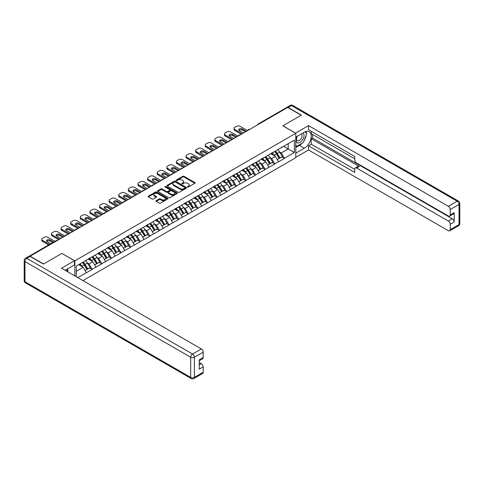 <?xml version="1.0" encoding="UTF-8"?>
<svg xmlns="http://www.w3.org/2000/svg" width="484" height="484" viewBox="0 0 484 484"><rect width="100%" height="100%" fill="white"/><g stroke="black" fill="none" stroke-linecap="round" stroke-linejoin="round"><path stroke-width="0.73" d="M187.586 187.006A0.599 0.345 0 0 0 188.433 187.006L194.858 183.297A0.853 0.496 0 0 0 195.112 182.946A0.853 0.496 0 0 0 194.858 182.595L183.974 176.315A0.853 0.496 0 0 0 182.764 176.315L176.339 180.024A0.599 0.345 0 0 0 177.186 180.514L178.021 180.03A2.735 1.579 0 0 1 181.887 180.03L182.795 180.556A2.735 1.579 0 0 1 183.599 181.675A2.735 1.579 0 0 1 182.795 182.789L181.966 183.273A0.599 0.345 0 0 0 182.813 183.757L183.642 183.279A2.735 1.579 0 0 1 187.514 183.279L188.421 183.805A2.735 1.579 0 0 1 189.22 184.918A2.735 1.579 0 0 1 188.421 186.037L187.586 186.515A0.599 0.345 0 0 0 187.586 187.006L187.586 186.515M156.223 200.685A0.853 0.496 0 0 0 155.969 201.029A0.853 0.496 0 0 0 156.223 201.38L159.272 203.141A0.853 0.496 0 0 0 160.482 203.141L167.621 199.021A0.853 0.496 0 0 0 167.869 198.676A0.853 0.496 0 0 0 167.621 198.325L156.737 192.039A0.853 0.496 0 0 0 155.527 192.039L148.388 196.159A0.853 0.496 0 0 0 148.14 196.51A0.853 0.496 0 0 0 148.388 196.861L152.079 198.991A0.853 0.496 0 0 0 153.289 198.991L156.344 197.224A0.853 0.496 0 0 0 156.592 196.879A0.853 0.496 0 0 0 156.344 196.528L154.511 195.469A2.287 1.319 0 0 1 153.845 194.538A2.287 1.319 0 0 1 155.255 193.316A2.287 1.319 0 0 1 157.748 193.606L164.911 197.738A2.287 1.319 0 0 1 165.582 198.676A2.287 1.319 0 0 1 164.173 199.892A2.287 1.319 0 0 1 161.68 199.608L160.482 198.918A0.853 0.496 0 0 0 159.272 198.918L156.223 200.685L156.223 201.38M61.928 253.38L43.572 263.98L30.081 256.193L287.714 107.448L301.205 115.24L282.844 125.834L295.778 133.306L74.863 260.852L61.928 253.453M178.082 192.287A0.853 0.496 0 0 0 179.292 192.287L186.425 188.167A0.853 0.496 0 0 0 186.673 187.816A0.853 0.496 0 0 0 186.425 187.465L175.541 181.185A0.853 0.496 0 0 0 174.331 181.185L167.198 185.305A0.853 0.496 0 0 0 166.944 185.65A0.853 0.496 0 0 0 167.198 186.001L178.082 192.287M165.346 187.133A0.599 0.345 0 0 1 165.958 187.217L177.011 193.6L169.884 197.714A0.853 0.496 0 0 1 168.68 197.714L157.79 191.428L157.79 190.732A0.853 0.496 0 0 0 157.542 191.083A0.853 0.496 0 0 0 157.79 191.428M157.79 190.732L160.845 188.972A0.853 0.496 0 0 1 162.055 188.972L166.472 191.519A0.853 0.496 0 0 0 167.682 191.519L169.702 190.345A0.853 0.496 0 0 0 169.957 190A0.853 0.496 0 0 0 169.702 189.649L165.111 186.999A0.599 0.345 0 0 1 165.958 186.509L177.023 192.898A0.853 0.496 0 0 1 177.271 193.243A0.853 0.496 0 0 1 177.023 193.594L177.023 192.898M74.863 275.928L74.863 260.852M82.933 280.593L295.778 157.705L295.778 133.306M82.425 262.497A5.838 3.37 -120 0 1 84.422 264.833L87.144 269.328L89.516 267.954L92.148 269.473L89.068 263.925L87.362 262.939M92.148 269.473L77.73 277.586M76.284 276.751L76.284 266.043L294.363 140.136L294.363 152.514L284.356 158.292L281.271 152.956L279.564 151.97M274.634 151.528A5.838 3.37 -120 0 1 276.63 153.864L279.353 158.359L281.724 156.985L284.356 158.292M284.356 158.504L274.743 163.84L271.663 158.504L269.957 157.518M265.02 157.076A5.838 3.37 -120 0 1 267.017 159.411L269.739 163.907L272.111 162.533L274.743 163.84M274.743 164.052L265.135 169.388L262.05 164.052L260.344 163.072M255.413 162.624A5.838 3.37 -120 0 1 257.409 164.959L260.132 169.454L262.503 168.081L265.135 169.388M265.135 169.606L255.522 174.936L252.442 169.606L250.736 168.62M245.799 168.172A5.838 3.37 -120 0 1 247.796 170.507L250.518 175.002L252.89 173.635L255.522 174.936M255.522 175.154L245.914 180.484L242.829 175.154L241.123 174.167M236.192 173.72A5.838 3.37 -120 0 1 238.188 176.061L240.911 180.55L243.283 179.183L245.914 180.484M245.914 180.701L236.301 186.037L233.221 180.701L231.515 179.715M226.579 179.268A5.838 3.37 -120 0 1 228.575 181.609L231.298 186.098L233.669 184.731L236.301 186.037M236.301 186.249L226.694 191.585L223.608 186.249L221.902 185.263M216.971 184.821A5.838 3.37 -120 0 1 218.968 187.157L221.69 191.646L224.062 190.279L226.694 191.585M226.694 191.797L217.08 197.133L214.001 191.797L212.294 190.811M207.358 190.369A5.838 3.37 -120 0 1 209.354 192.705L212.077 197.194L214.448 195.826L217.08 197.133M217.08 197.345L207.473 202.681L204.387 197.345L202.681 196.359M197.75 195.917A5.838 3.37 -120 0 1 199.747 198.252L202.469 202.742L204.841 201.374L207.473 202.681M207.473 202.893L197.859 208.229L194.78 202.893L193.074 201.907M188.137 201.465A5.838 3.37 -120 0 1 190.133 203.8L192.856 208.289L195.227 206.922L197.859 208.229M197.859 208.441L188.252 213.777L185.172 208.441L183.46 207.454M178.529 207.013A5.838 3.37 -120 0 1 180.526 209.348L183.248 213.843L185.62 212.47L188.252 213.777M188.252 213.988L178.638 219.325L175.559 213.988L173.853 213.008M168.916 212.561A5.838 3.37 -120 0 1 170.919 214.896L173.635 219.391L176.007 218.018L178.638 219.325M178.638 219.536L169.031 224.872L165.952 219.536L164.239 218.556M159.309 218.109A5.838 3.37 -120 0 1 161.305 220.444L164.028 224.939L166.399 223.566L169.031 224.872M169.031 225.09L159.417 230.42L156.338 225.09L154.632 224.104M149.695 223.656A5.838 3.37 -120 0 1 151.698 225.992L154.414 230.487L156.786 229.12L159.417 230.42M159.417 230.638L149.81 235.974L146.731 230.638L145.018 229.652M140.088 229.204A5.838 3.37 -120 0 1 142.084 231.546L144.807 236.035L147.178 234.667L149.81 235.974M149.81 236.186L140.197 241.522L137.117 236.186L135.411 235.2M130.474 234.758A5.838 3.37 -120 0 1 132.477 237.093L135.193 241.583L137.565 240.215L140.197 241.522M140.197 241.734L130.589 247.07L127.51 241.734L125.798 240.748M120.867 240.306A5.838 3.37 -120 0 1 122.863 242.641L125.586 247.13L127.957 245.763L130.589 247.07M130.589 247.282L120.976 252.618L117.896 247.282L116.19 246.296M111.253 245.854A5.838 3.37 -120 0 1 113.256 248.189L115.972 252.678L118.344 251.311L120.976 252.618M120.976 252.829L111.368 258.166L108.289 252.829L106.583 251.843M101.646 251.402A5.838 3.37 -120 0 1 103.643 253.737L106.365 258.226L108.737 256.859L111.368 258.166M111.368 258.377L101.755 263.713L98.675 258.377L96.969 257.391M92.033 256.95A5.838 3.37 -120 0 1 94.035 259.285L96.752 263.78L99.123 262.407L101.755 263.713M101.755 263.925L92.148 269.261M88.881 258.559L92.148 256.883M89.068 263.925L92.825 261.759L88.082 259.019M95.905 267.095L92.825 261.759M98.494 253.011L101.755 251.335M98.675 258.377L102.433 256.211L97.689 253.471M105.512 261.541L102.433 256.211M108.101 247.457L111.368 245.787M108.289 252.829L112.046 250.664L107.303 247.923M115.125 255.994L112.046 250.664M117.715 241.909L120.976 240.239M117.896 247.282L121.653 245.11L116.91 242.375M124.733 250.446L121.653 245.11M127.322 236.361L130.589 234.692M127.51 241.734L131.267 239.562L126.524 236.827M134.346 244.898L131.267 239.562M136.93 230.814L140.197 229.144M137.117 236.186L140.874 234.014L136.131 231.279M143.954 239.35L140.874 234.014M146.543 225.266L149.81 223.596M146.731 230.638L150.488 228.466L145.744 225.726M153.567 233.802L150.488 228.466M156.151 219.718L159.417 218.048M156.338 225.09L160.095 222.918L155.352 220.178M163.175 228.254L160.095 222.918M165.764 214.17L169.031 212.494M165.952 219.536L169.709 217.37L164.965 214.63M172.788 222.707L169.709 217.37M175.371 208.622L178.638 206.946M175.559 213.988L179.316 211.823L174.573 209.082M182.395 217.159L179.316 211.823M184.985 203.074L188.252 201.398M185.172 208.441L188.929 206.275L184.186 203.534M192.009 211.605L188.929 206.275M194.592 197.52L197.859 195.851M194.78 202.893L198.537 200.727L193.794 197.986M201.616 206.057L198.537 200.727M204.206 191.973L207.473 190.303M204.387 197.345L208.15 195.173L203.407 192.438M211.23 200.509L208.15 195.173M213.813 186.425L217.08 184.755M214.001 191.797L217.758 189.625L213.014 186.891M220.837 194.961L217.758 189.625M223.427 180.877L226.694 179.207M223.608 186.249L227.371 184.077L222.628 181.343M230.451 189.413L227.371 184.077M233.034 175.329L236.301 173.659M233.221 180.701L236.978 178.529L232.235 175.789M240.058 183.866L236.978 178.529M242.647 169.781L245.914 168.111M242.829 175.154L246.592 172.982L241.849 170.241M249.671 178.318L246.592 172.982M252.255 164.233L255.522 162.557M252.442 169.606L256.199 167.434L251.456 164.693M259.279 172.77L256.199 167.434M261.868 158.685L265.135 157.01M262.05 164.052L265.813 161.886L261.07 159.145M268.892 167.222L265.813 161.886M271.476 153.138L274.743 151.462M271.663 158.504L275.42 156.338L270.677 153.597M278.5 161.674L275.42 156.338M286.788 107.98L258.879 124.092M258.486 124.321A1.307 0.756 120 0 1 258.819 124.061A1.307 0.756 60 0 0 258.166 123.995L286.074 107.884A1.307 0.756 60 0 1 286.728 107.944M281.089 147.584L284.356 145.914M281.271 152.956L288.204 148.957L288.204 143.694L294.363 140.136M283.642 146.325L294.363 152.514M76.284 271.306L83.212 267.307L78.656 264.675M86.291 272.643L83.212 267.307M276.497 153.966L276.8 154.142M266.884 159.514L267.192 159.696M257.276 165.068L257.579 165.244M247.663 170.616L247.971 170.792M238.055 176.164L238.358 176.339M228.442 181.712L228.751 181.887M218.835 187.26L219.137 187.435M209.221 192.807L209.53 192.983M199.614 198.355L199.916 198.531M190 203.903L190.309 204.079M180.393 209.451L180.695 209.632M170.779 215.005L171.088 215.18M161.172 220.553L161.474 220.728M151.559 226.101L151.867 226.276M141.951 231.648L142.254 231.824M132.338 237.196L132.646 237.372M122.73 242.744L123.033 242.92M113.117 248.292L113.425 248.467M103.509 253.84L103.812 254.015M93.896 259.388L94.205 259.569M84.289 264.942L84.591 265.117M187.828 187.09L188.421 186.745A2.735 1.579 0 0 0 189.22 185.632L189.22 184.918M183.599 181.675L183.599 182.383A2.735 1.579 0 0 1 182.795 183.503L182.208 183.841M194.852 183.303L183.974 177.023A0.853 0.496 0 0 0 182.764 177.023L176.581 180.599M186.413 188.173L175.541 181.893A0.853 0.496 0 0 0 174.331 181.893L167.21 186.007M184.912 188.064A0.599 0.345 0 0 0 184.912 187.574L175.359 182.057A0.599 0.345 0 0 0 174.512 182.057L173.635 182.565A2.735 1.579 0 0 0 172.836 183.678A2.735 1.579 0 0 0 173.635 184.797L180.169 188.566A2.735 1.579 0 0 0 184.035 188.566L184.912 188.064L184.912 188.772A0.599 0.345 0 0 0 185.088 188.53L185.088 187.816M172.836 183.678L172.836 184.392A2.735 1.579 0 0 0 173.635 185.511L173.635 184.797M184.912 188.772L184.035 189.28A2.735 1.579 0 0 1 180.169 189.28L173.635 185.511M157.802 191.434L160.845 189.68L160.845 188.972M169.957 190L169.957 190.708A0.853 0.496 0 0 1 169.702 191.059L167.682 192.227A0.853 0.496 0 0 1 166.472 192.227L162.055 189.68A0.853 0.496 0 0 0 160.845 189.68M171.052 194.163A2.287 1.319 0 0 0 173.544 194.447A2.287 1.319 0 0 0 174.954 193.231A2.287 1.319 0 0 0 174.288 192.293L171.759 190.835A0.853 0.496 0 0 0 170.549 190.835L168.529 192.009A0.853 0.496 0 0 0 168.275 192.354A0.853 0.496 0 0 0 168.529 192.705L171.052 194.163L171.052 194.877A2.287 1.319 0 0 0 173.544 195.161A2.287 1.319 0 0 0 174.954 193.939L174.954 193.231M168.275 192.354L168.275 193.068A0.853 0.496 0 0 0 168.529 193.418L168.529 192.705M171.052 194.877L168.529 193.418M165.582 198.676L165.582 199.384A2.287 1.319 0 0 1 164.173 200.606A2.287 1.319 0 0 1 161.68 200.322L160.482 199.632A0.853 0.496 0 0 0 159.272 199.632L156.229 201.386M153.845 194.538L153.845 195.252A2.287 1.319 0 0 0 154.511 196.183L154.511 195.469M156.344 196.528L156.344 197.224L154.511 196.183M167.609 199.033L156.737 192.753A0.853 0.496 0 0 0 155.527 192.753L148.4 196.867M247.578 130.619L240.185 126.354A2.614 1.506 0 0 0 236.488 126.354L234.825 127.31A2.614 1.506 0 0 0 234.056 128.381A2.614 1.506 0 0 0 234.825 129.446L234.825 130.517L241.292 134.25M234.825 130.517A2.614 1.506 180 0 1 234.056 129.446L234.056 128.381M238.969 130.335A2.045 1.18 180 0 1 242.248 130.033L245.418 131.866M234.825 129.446L242.218 133.717M243.446 133.003L239.35 130.638A2.045 1.18 180 0 1 238.751 129.803A2.045 1.18 180 0 1 240.016 128.714A2.045 1.18 180 0 1 242.248 128.968L246.344 131.333M277.762 149.719A7.145 4.126 60 0 1 279.631 152.079L277.259 153.446A7.145 4.126 -120 0 0 275.384 151.093M277.259 153.446L279.982 157.935L282.353 156.568L279.631 152.079M279.353 158.359L279.982 157.935M281.724 156.985L282.353 156.568M271.3 153.234A5.838 3.37 60 0 1 272.909 154.886M272.214 152.926A7.145 4.126 60 0 1 274.089 155.279L274.355 155.721M277.278 159.551L279.177 158.401L276.461 153.906A7.145 4.126 -120 0 0 274.585 151.553M279.177 158.401L277.253 159.514M237.965 136.167L230.572 131.902A2.614 1.506 0 0 0 226.875 131.902L225.211 132.864A2.614 1.506 0 0 0 224.449 133.929A2.614 1.506 0 0 0 225.211 134.994L225.211 136.065L231.679 139.797M225.211 136.065A2.614 1.506 180 0 1 224.449 134.994L224.449 133.929M229.362 135.883A2.045 1.18 180 0 1 232.635 135.581L235.811 137.414M225.211 134.994L232.604 139.265M233.839 138.551L229.743 136.185A2.045 1.18 180 0 1 229.144 135.351A2.045 1.18 180 0 1 230.402 134.262A2.045 1.18 180 0 1 232.635 134.516L236.73 136.881M268.148 155.273A7.145 4.126 60 0 1 270.018 157.627L267.646 158.994A7.145 4.126 -120 0 0 265.776 156.641M267.646 158.994L270.368 163.489L272.74 162.116L270.018 157.627M269.739 163.907L270.368 163.489M272.111 162.533L272.74 162.116M261.693 158.782A5.838 3.37 60 0 1 263.302 160.434M262.606 158.474A7.145 4.126 60 0 1 264.476 160.827L264.742 161.269M267.67 165.098L269.57 163.949L266.847 159.46A7.145 4.126 -120 0 0 264.978 157.1M269.57 163.949L267.646 165.062M228.357 141.715L220.964 137.45A2.614 1.506 0 0 0 217.268 137.45L215.604 138.412A2.614 1.506 0 0 0 214.835 139.477A2.614 1.506 0 0 0 215.604 140.542L215.604 141.612L222.071 145.345M215.604 141.612A2.614 1.506 180 0 1 214.835 140.542L214.835 139.477M219.748 141.431A2.045 1.18 180 0 1 223.027 141.128L226.197 142.962M215.604 140.542L222.997 144.813M224.225 144.099L220.129 141.733A2.045 1.18 180 0 1 219.53 140.898A2.045 1.18 180 0 1 220.795 139.809A2.045 1.18 180 0 1 223.027 140.064L227.123 142.429M258.541 160.821A7.145 4.126 60 0 1 260.41 163.175L258.039 164.542A7.145 4.126 -120 0 0 256.163 162.188M258.039 164.542L260.761 169.037L263.133 167.664L260.41 163.175M260.132 169.454L260.761 169.037M262.503 168.081L263.133 167.664M252.079 164.336A5.838 3.37 60 0 1 253.689 165.988M252.993 164.022A7.145 4.126 60 0 1 254.868 166.375L255.135 166.817M258.057 170.652L259.956 169.497L257.24 165.008A7.145 4.126 -120 0 0 255.364 162.648M259.956 169.497L258.032 170.61M218.744 147.269L211.351 142.998A2.614 1.506 0 0 0 207.654 142.998L205.99 143.96A2.614 1.506 0 0 0 205.228 145.025A2.614 1.506 0 0 0 205.99 146.095L205.99 147.16L212.458 150.893M205.99 147.16A2.614 1.506 180 0 1 205.228 146.095L205.228 145.025M210.141 146.985A2.045 1.18 180 0 1 213.414 146.682L216.59 148.509M205.99 146.095L213.383 150.361M214.618 149.647L210.522 147.281A2.045 1.18 180 0 1 209.923 146.446A2.045 1.18 180 0 1 211.181 145.357A2.045 1.18 180 0 1 213.414 145.611L217.51 147.977M248.927 166.369A7.145 4.126 60 0 1 250.797 168.722L248.425 170.09A7.145 4.126 -120 0 0 246.556 167.736M248.425 170.09L251.148 174.585L253.519 173.212L250.797 168.722M250.518 175.002L251.148 174.585M252.89 173.635L253.519 173.212M242.472 169.884A5.838 3.37 60 0 1 244.081 171.536M243.385 169.569A7.145 4.126 60 0 1 245.255 171.923L245.521 172.364M248.449 176.2L250.349 175.045L247.626 170.556A7.145 4.126 -120 0 0 245.757 168.202M250.349 175.045L248.425 176.158M209.136 152.817L201.743 148.546A2.614 1.506 0 0 0 198.047 148.546L196.383 149.508A2.614 1.506 0 0 0 195.615 150.572A2.614 1.506 0 0 0 196.383 151.643L196.383 152.708L202.85 156.441M196.383 152.708A2.614 1.506 180 0 1 195.615 151.643L195.615 150.572M200.527 152.533A2.045 1.18 180 0 1 203.806 152.23L206.977 154.057M196.383 151.643L203.776 155.908M205.004 155.201L200.908 152.835A2.045 1.18 180 0 1 200.309 151.994A2.045 1.18 180 0 1 201.574 150.905A2.045 1.18 180 0 1 203.806 151.159L207.902 153.525M239.32 171.917A7.145 4.126 60 0 1 241.189 174.27L238.818 175.638A7.145 4.126 -120 0 0 236.948 173.284M238.818 175.638L241.54 180.133L243.912 178.765L241.189 174.27M240.911 180.55L241.54 180.133M243.283 179.183L243.912 178.765M232.858 175.432A5.838 3.37 60 0 1 234.474 177.083M233.772 175.117A7.145 4.126 60 0 1 235.647 177.471L235.914 177.912M238.836 181.748L240.736 180.593L238.019 176.103A7.145 4.126 -120 0 0 236.144 173.75M240.736 180.593L238.812 181.706M199.523 158.365L192.13 154.093A2.614 1.506 0 0 0 188.433 154.093L186.77 155.055A2.614 1.506 0 0 0 186.007 156.12A2.614 1.506 0 0 0 186.77 157.191L186.77 158.256L193.237 161.989M186.77 158.256A2.614 1.506 180 0 1 186.007 157.191L186.007 156.12M190.92 158.08A2.045 1.18 180 0 1 194.193 157.778L197.369 159.611M186.77 157.191L194.163 161.456M195.397 160.748L191.301 158.383A2.045 1.18 180 0 1 190.702 157.548A2.045 1.18 180 0 1 191.96 156.453A2.045 1.18 180 0 1 194.193 156.707L198.289 159.073M229.706 177.465A7.145 4.126 60 0 1 231.582 179.818L229.204 181.191A7.145 4.126 -120 0 0 227.335 178.832M229.204 181.191L231.927 185.681L234.298 184.313L231.582 179.818M231.298 186.098L231.927 185.681M233.669 184.731L234.298 184.313M223.251 180.98A5.838 3.37 60 0 1 224.86 182.631M224.165 180.665A7.145 4.126 60 0 1 226.034 183.019L226.3 183.46M229.228 187.296L231.128 186.14L228.406 181.651A7.145 4.126 -120 0 0 226.536 179.298M231.128 186.14L229.204 187.254M297.055 136.409A5.663 3.267 120 0 0 298.029 142.949A5.663 3.267 120 0 0 303.141 138.902A5.663 3.267 120 0 0 303.008 132.973M297.376 136.228A3.878 2.239 120 0 0 297.364 140.723A3.878 2.239 120 0 0 297.932 140.898A3.878 2.239 120 0 0 301.478 138.037A3.878 2.239 120 0 0 301.242 134.007A3.878 2.239 120 0 0 301.229 134.001M305.168 131.793L306.681 133.947L303.359 142.52L296.704 146.362L295.778 145.043M295.778 145.823L296.704 146.362M66.598 269.461L68.026 271.984M295.536 133.167L308.532 125.586L448.378 206.323L457.186 201.241L291.471 105.566L288.143 107.484L301.387 115.132L282.904 125.804L295.536 133.094M295.778 137.147L304.285 132.241A9.801 5.657 120 0 1 309.185 131.751A9.801 5.657 120 0 1 310.686 139.61A9.801 5.657 120 0 1 304.285 148.243L295.778 153.156M295.778 157.348L308.532 149.986L308.532 145.793L354.736 172.467L354.736 169.122A2.614 1.506 -120 0 1 355.28 167.924A2.614 1.506 -120 0 1 356.587 168.057L448.378 221.049L452.322 218.774A2.614 1.506 60 0 1 454.167 221.974L454.167 212.657A2.614 1.506 60 0 1 453.629 213.855L449.684 216.13A2.614 1.506 -120 0 0 450.223 214.932L450.223 209.53A2.614 1.506 -120 0 0 448.378 206.323M312.476 134.407L312.476 138.037L311.242 138.751L311.242 144.226L308.532 145.793M311.242 131.352L311.242 133.699L354.736 158.806M449.684 216.13A2.614 1.506 -120 0 1 448.378 216.003L356.587 163.005A2.614 1.506 -120 0 1 354.736 159.805L354.736 156.459L308.532 129.785L308.532 125.586M308.532 149.986L448.378 230.723A2.614 1.506 -120 0 0 449.684 230.856A2.614 1.506 -120 0 0 450.223 229.658L450.223 224.249A2.614 1.506 -120 0 0 448.378 221.049M288.143 107.484A2.614 1.506 -120 0 0 286.837 107.357A2.614 1.506 -120 0 0 286.425 107.829M311.242 138.751L359.297 166.49L356.587 168.057M312.476 138.037L452.322 218.774M311.242 144.226L354.736 169.333M355.28 167.924L357.991 166.363A2.614 1.506 60 0 1 359.297 166.49M295.778 147.535L299.414 145.436A9.801 5.657 120 0 0 302.131 143.228M304.079 140.662A9.801 5.657 120 0 0 306.19 135.224M306.348 133.469A9.801 5.657 120 0 0 306.106 131.466M295.778 146.398L296.275 146.107M30.141 256.441L26.814 258.359A2.614 1.506 -120 0 0 25.507 258.232L28.834 256.308A2.614 1.506 60 0 1 30.141 256.441L43.385 264.089L61.867 253.416L74.494 260.707L74.494 264.905L65.745 269.957A9.801 5.657 120 0 0 65.159 270.326M74.494 260.707L61.498 268.215L201.338 348.952A2.614 1.506 60 0 1 203.189 352.152L203.189 357.561A2.614 1.506 60 0 1 202.645 358.753L199.245 360.719M67.778 271.143L67.778 268.783M199.245 364.888L201.338 363.678A2.614 1.506 60 0 1 203.189 366.878L203.189 372.281A2.614 1.506 60 0 1 202.645 373.479L193.836 378.567A2.614 1.506 -120 0 0 194.38 377.369L203.189 372.281M203.189 357.561L199.245 359.836L199.245 369.153L203.189 366.878M201.338 363.678L199.245 362.468M189.916 163.913L182.522 159.641A2.614 1.506 0 0 0 178.826 159.641L177.162 160.603A2.614 1.506 0 0 0 176.394 161.674A2.614 1.506 0 0 0 177.162 162.739L177.162 163.804L183.63 167.543M177.162 163.804A2.614 1.506 180 0 1 176.394 162.739L176.394 161.674M181.312 163.628A2.045 1.18 180 0 1 184.585 163.326L187.756 165.159M177.162 162.739L184.555 167.004M185.783 166.296L181.688 163.931A2.045 1.18 180 0 1 181.089 163.096A2.045 1.18 180 0 1 182.353 162.001A2.045 1.18 180 0 1 184.585 162.261L188.681 164.621M220.099 183.012A7.145 4.126 60 0 1 221.968 185.366L219.597 186.739A7.145 4.126 -120 0 0 217.727 184.38M219.597 186.739L222.319 191.228L224.691 189.861L221.968 185.366M221.69 191.646L222.319 191.228M224.062 190.279L224.691 189.861M213.638 186.528A5.838 3.37 60 0 1 215.253 188.179M214.551 186.213A7.145 4.126 60 0 1 216.427 188.566L216.693 189.014M219.615 192.844L221.515 191.688L218.798 187.199A7.145 4.126 -120 0 0 216.923 184.846M221.515 191.688L219.591 192.801M180.302 169.46L172.909 165.195A2.614 1.506 0 0 0 169.212 165.195L167.549 166.151A2.614 1.506 0 0 0 166.786 167.222A2.614 1.506 0 0 0 167.549 168.287L167.549 169.352L174.016 173.091M167.549 169.352A2.614 1.506 180 0 1 166.786 168.287L166.786 167.222M171.699 169.176A2.045 1.18 180 0 1 174.972 168.874L178.148 170.707M167.549 168.287L174.942 172.552M176.176 171.844L172.08 169.479A2.045 1.18 180 0 1 171.481 168.644A2.045 1.18 180 0 1 172.74 167.549A2.045 1.18 180 0 1 174.972 167.809L179.068 170.174M210.486 188.56A7.145 4.126 60 0 1 212.361 190.914L209.983 192.287A7.145 4.126 -120 0 0 208.114 189.934M209.983 192.287L212.706 196.776L215.077 195.409L212.361 190.914M212.077 197.194L212.706 196.776M214.448 195.826L215.077 195.409M204.03 192.075A5.838 3.37 60 0 1 205.639 193.727M204.944 191.761A7.145 4.126 60 0 1 206.813 194.114L207.079 194.562M210.008 198.392L211.907 197.242L209.185 192.747A7.145 4.126 -120 0 0 207.315 190.393M211.907 197.242L209.983 198.349M170.695 175.008L163.302 170.743A2.614 1.506 0 0 0 159.605 170.743L157.941 171.699A2.614 1.506 0 0 0 157.173 172.77A2.614 1.506 0 0 0 157.941 173.835L157.941 174.899L164.409 178.638M157.941 174.899A2.614 1.506 180 0 1 157.173 173.835L157.173 172.77M162.092 174.724A2.045 1.18 180 0 1 165.365 174.422L168.535 176.255M157.941 173.835L165.334 178.106M166.563 177.392L162.467 175.026A2.045 1.18 180 0 1 161.868 174.192A2.045 1.18 180 0 1 163.132 173.097A2.045 1.18 180 0 1 165.365 173.357L169.46 175.722M200.878 194.108A7.145 4.126 60 0 1 202.748 196.462L200.376 197.835A7.145 4.126 -120 0 0 198.507 195.482M200.376 197.835L203.099 202.324L205.47 200.957L202.748 196.462M202.469 202.742L203.099 202.324M204.841 201.374L205.47 200.957M194.417 197.623A5.838 3.37 60 0 1 196.032 199.275M195.33 197.309A7.145 4.126 60 0 1 197.206 199.668L197.472 200.11M200.394 203.939L202.294 202.79L199.577 198.295A7.145 4.126 -120 0 0 197.702 195.941M202.294 202.79L200.37 203.897M161.081 180.556L153.688 176.291A2.614 1.506 0 0 0 149.992 176.291L148.328 177.247A2.614 1.506 0 0 0 147.566 178.318A2.614 1.506 0 0 0 148.328 179.382L148.328 180.453L154.795 184.186M148.328 180.453A2.614 1.506 180 0 1 147.566 179.382L147.566 178.318M152.478 180.272A2.045 1.18 180 0 1 155.751 179.969L158.927 181.802M148.328 179.382L155.721 183.654M156.955 182.94L152.859 180.574A2.045 1.18 180 0 1 152.26 179.739A2.045 1.18 180 0 1 153.519 178.644A2.045 1.18 180 0 1 155.751 178.905L159.847 181.27M191.265 199.656A7.145 4.126 60 0 1 193.14 202.016L190.763 203.383A7.145 4.126 -120 0 0 188.893 201.029M190.763 203.383L193.485 207.872L195.857 206.505L193.14 202.016M192.856 208.289L193.485 207.872M195.227 206.922L195.857 206.505M184.809 203.171A5.838 3.37 60 0 1 186.419 204.823M185.723 202.863A7.145 4.126 60 0 1 187.592 205.216L187.859 205.658M190.787 209.487L192.686 208.338L189.964 203.843A7.145 4.126 -120 0 0 188.094 201.489M192.686 208.338L190.763 209.445M151.474 186.104L144.081 181.839A2.614 1.506 0 0 0 140.384 181.839L138.72 182.801A2.614 1.506 0 0 0 137.952 183.866A2.614 1.506 0 0 0 138.72 184.93L138.72 186.001L145.188 189.734M138.72 186.001A2.614 1.506 180 0 1 137.952 184.93L137.952 183.866M142.871 185.82A2.045 1.18 180 0 1 146.144 185.517L149.314 187.35M138.72 184.93L146.114 189.202M147.342 188.488L143.246 186.122A2.045 1.18 180 0 1 142.647 185.287A2.045 1.18 180 0 1 143.911 184.198A2.045 1.18 180 0 1 146.144 184.452L150.24 186.818M181.657 205.21A7.145 4.126 60 0 1 183.527 207.563L181.155 208.931A7.145 4.126 -120 0 0 179.286 206.577M181.155 208.931L183.878 213.42L186.249 212.052L183.527 207.563M183.248 213.843L183.878 213.42M185.62 212.47L186.249 212.052M175.196 208.719A5.838 3.37 60 0 1 176.811 210.371M176.109 208.41A7.145 4.126 60 0 1 177.985 210.764L178.251 211.206M181.173 215.035L183.073 213.886L180.357 209.391A7.145 4.126 -120 0 0 178.481 207.037M183.073 213.886L181.149 214.999M141.86 191.652L134.467 187.387A2.614 1.506 0 0 0 130.771 187.387L129.107 188.349A2.614 1.506 0 0 0 128.345 189.413A2.614 1.506 0 0 0 129.107 190.478L129.107 191.549L135.574 195.282M129.107 191.549A2.614 1.506 180 0 1 128.345 190.478L128.345 189.413M133.257 191.368A2.045 1.18 180 0 1 136.53 191.065L139.707 192.898M129.107 190.478L136.5 194.749M137.734 194.036L133.638 191.67A2.045 1.18 180 0 1 133.04 190.835A2.045 1.18 180 0 1 134.304 189.746A2.045 1.18 180 0 1 136.53 190L140.626 192.366M172.044 210.758A7.145 4.126 60 0 1 173.919 213.111L171.548 214.479A7.145 4.126 -120 0 0 169.672 212.125M171.548 214.479L174.264 218.974L176.636 217.6L173.919 213.111M173.635 219.391L174.264 218.974M176.007 218.018L176.636 217.6M165.588 214.273A5.838 3.37 60 0 1 167.198 215.918M166.502 213.958A7.145 4.126 60 0 1 168.371 216.312L168.638 216.753M171.566 220.583L173.466 219.433L170.743 214.944A7.145 4.126 -120 0 0 168.874 212.585M173.466 219.433L171.542 220.547M132.253 197.206L124.86 192.934A2.614 1.506 0 0 0 121.163 192.934L119.5 193.896A2.614 1.506 0 0 0 118.731 194.961A2.614 1.506 0 0 0 119.5 196.032L119.5 197.097L125.967 200.83M119.5 197.097A2.614 1.506 180 0 1 118.731 196.032L118.731 194.961M123.65 196.915A2.045 1.18 180 0 1 126.923 196.619L130.093 198.446M119.5 196.032L126.893 200.297M128.121 199.583L124.025 197.218A2.045 1.18 180 0 1 123.426 196.383A2.045 1.18 180 0 1 124.69 195.294A2.045 1.18 180 0 1 126.923 195.548L131.019 197.914M162.436 216.306A7.145 4.126 60 0 1 164.306 218.659L161.934 220.026A7.145 4.126 -120 0 0 160.065 217.673M161.934 220.026L164.657 224.522L167.028 223.148L164.306 218.659M164.028 224.939L164.657 224.522M166.399 223.566L167.028 223.148M155.975 219.821A5.838 3.37 60 0 1 157.59 221.472M156.889 219.506A7.145 4.126 60 0 1 158.764 221.86L159.03 222.301M161.952 226.137L163.852 224.981L161.136 220.492A7.145 4.126 -120 0 0 159.26 218.139M163.852 224.981L161.928 226.095M122.64 202.754L115.246 198.482A2.614 1.506 0 0 0 111.55 198.482L109.886 199.444A2.614 1.506 0 0 0 109.124 200.509A2.614 1.506 0 0 0 109.886 201.58L109.886 202.645L116.354 206.378M109.886 202.645A2.614 1.506 180 0 1 109.124 201.58L109.124 200.509M114.036 202.469A2.045 1.18 180 0 1 117.309 202.167L120.486 203.994M109.886 201.58L117.279 205.845M118.513 205.137L114.418 202.772A2.045 1.18 180 0 1 113.819 201.931A2.045 1.18 180 0 1 115.083 200.842A2.045 1.18 180 0 1 117.309 201.096L121.405 203.462M152.823 221.853A7.145 4.126 60 0 1 154.698 224.207L152.327 225.574A7.145 4.126 -120 0 0 150.451 223.221M152.327 225.574L155.043 230.069L157.415 228.696L154.698 224.207M154.414 230.487L155.043 230.069M156.786 229.12L157.415 228.696M146.368 225.369A5.838 3.37 60 0 1 147.977 227.02M147.281 225.054A7.145 4.126 60 0 1 149.151 227.407L149.417 227.849M152.345 231.685L154.245 230.529L151.522 226.04A7.145 4.126 -120 0 0 149.653 223.687M154.245 230.529L152.321 231.642M113.032 208.302L105.639 204.03A2.614 1.506 0 0 0 101.942 204.03L100.279 204.992A2.614 1.506 0 0 0 99.51 206.057A2.614 1.506 0 0 0 100.279 207.128L100.279 208.193L106.746 211.925M100.279 208.193A2.614 1.506 180 0 1 99.51 207.128L99.51 206.057M104.429 208.017A2.045 1.18 180 0 1 107.702 207.715L110.872 209.542M100.279 207.128L107.672 211.393M108.9 210.685L104.804 208.32A2.045 1.18 180 0 1 104.205 207.485A2.045 1.18 180 0 1 105.47 206.39A2.045 1.18 180 0 1 107.702 206.644L111.798 209.009M143.216 227.401A7.145 4.126 60 0 1 145.085 229.755L142.713 231.122A7.145 4.126 -120 0 0 140.844 228.769M142.713 231.122L145.436 235.617L147.808 234.25L145.085 229.755M144.807 236.035L145.436 235.617M147.178 234.667L147.808 234.25M136.754 230.916A5.838 3.37 60 0 1 138.37 232.568M137.668 230.602A7.145 4.126 60 0 1 139.543 232.955L139.809 233.397M142.732 237.233L144.631 236.077L141.915 231.588A7.145 4.126 -120 0 0 140.039 229.234M144.631 236.077L142.707 237.19M103.419 213.849L96.026 209.578A2.614 1.506 0 0 0 92.329 209.578L90.665 210.54A2.614 1.506 0 0 0 89.903 211.605A2.614 1.506 0 0 0 90.665 212.676L90.665 213.74L97.133 217.473M90.665 213.74A2.614 1.506 180 0 1 89.903 212.676L89.903 211.605M94.816 213.565A2.045 1.18 180 0 1 98.089 213.262L101.265 215.096M90.665 212.676L98.058 216.941M99.293 216.233L95.197 213.868A2.045 1.18 180 0 1 94.598 213.033A2.045 1.18 180 0 1 95.862 211.938A2.045 1.18 180 0 1 98.089 212.192L102.184 214.557M133.602 232.949A7.145 4.126 60 0 1 135.478 235.303L133.106 236.676A7.145 4.126 -120 0 0 131.231 234.316M133.106 236.676L135.822 241.165L138.194 239.798L135.478 235.303M135.193 241.583L135.822 241.165M137.565 240.215L138.194 239.798M127.147 236.464A5.838 3.37 60 0 1 128.756 238.116M128.06 236.15A7.145 4.126 60 0 1 129.93 238.503L130.196 238.951M133.124 242.78L135.024 241.625L132.301 237.136A7.145 4.126 -120 0 0 130.432 234.782M135.024 241.625L133.1 242.738M93.811 219.397L86.418 215.126A2.614 1.506 0 0 0 82.722 215.126L81.058 216.088A2.614 1.506 0 0 0 80.29 217.159A2.614 1.506 0 0 0 81.058 218.223L81.058 219.288L87.525 223.027M81.058 219.288A2.614 1.506 180 0 1 80.29 218.223L80.29 217.159M85.208 219.113A2.045 1.18 180 0 1 88.481 218.81L91.651 220.643M81.058 218.223L88.451 222.489M89.679 221.781L85.583 219.415A2.045 1.18 180 0 1 84.984 218.58A2.045 1.18 180 0 1 86.249 217.485A2.045 1.18 180 0 1 88.481 217.746L92.577 220.111M123.995 238.497A7.145 4.126 60 0 1 125.864 240.851L123.493 242.224A7.145 4.126 -120 0 0 121.623 239.87M123.493 242.224L126.215 246.713L128.587 245.346L125.864 240.851M125.586 247.13L126.215 246.713M127.957 245.763L128.587 245.346M117.533 242.012A5.838 3.37 60 0 1 119.149 243.664M118.447 241.697A7.145 4.126 60 0 1 120.322 244.051L120.589 244.499M123.511 248.328L125.41 247.179L122.694 242.684A7.145 4.126 -120 0 0 120.818 240.33M125.41 247.179L123.487 248.286M84.198 224.945L76.805 220.68A2.614 1.506 0 0 0 73.108 220.68L71.444 221.636A2.614 1.506 0 0 0 70.682 222.707A2.614 1.506 0 0 0 71.444 223.771L71.444 224.836L77.912 228.575M71.444 224.836A2.614 1.506 180 0 1 70.682 223.771L70.682 222.707M75.595 224.661A2.045 1.18 180 0 1 78.868 224.358L82.044 226.191M71.444 223.771L78.838 228.043M80.072 227.329L75.976 224.963A2.045 1.18 180 0 1 75.377 224.128A2.045 1.18 180 0 1 76.641 223.033A2.045 1.18 180 0 1 78.868 223.293L82.964 225.659M114.381 244.045A7.145 4.126 60 0 1 116.257 246.398L113.885 247.772A7.145 4.126 -120 0 0 112.01 245.418M113.885 247.772L116.602 252.261L118.973 250.893L116.257 246.398M115.972 252.678L116.602 252.261M118.344 251.311L118.973 250.893M107.926 247.56A5.838 3.37 60 0 1 109.535 249.212M108.84 247.245A7.145 4.126 60 0 1 110.709 249.605L110.975 250.047M113.903 253.876L115.803 252.727L113.081 248.232A7.145 4.126 -120 0 0 111.211 245.878M115.803 252.727L113.879 253.834M74.59 230.493L67.197 226.228A2.614 1.506 0 0 0 63.501 226.228L61.837 227.184A2.614 1.506 0 0 0 61.069 228.254A2.614 1.506 0 0 0 61.837 229.319L61.837 230.39L68.305 234.123M61.837 230.39A2.614 1.506 180 0 1 61.069 229.319L61.069 228.254M65.987 230.209A2.045 1.18 180 0 1 69.26 229.906L72.431 231.739M61.837 229.319L69.23 233.591M70.458 232.877L66.362 230.511A2.045 1.18 180 0 1 65.763 229.676A2.045 1.18 180 0 1 67.028 228.581A2.045 1.18 180 0 1 69.26 228.841L73.356 231.207M104.774 249.593A7.145 4.126 60 0 1 106.643 251.952L104.272 253.32A7.145 4.126 -120 0 0 102.402 250.966M104.272 253.32L106.994 257.809L109.366 256.441L106.643 251.952M106.365 258.226L106.994 257.809M108.737 256.859L109.366 256.441M98.312 253.108A5.838 3.37 60 0 1 99.928 254.759M99.226 252.799A7.145 4.126 60 0 1 101.102 255.153L101.368 255.594M104.29 259.424L106.19 258.274L103.473 253.779A7.145 4.126 -120 0 0 101.598 251.426M106.19 258.274L104.266 259.382M64.977 236.041L57.584 231.775A2.614 1.506 0 0 0 53.887 231.775L52.224 232.737A2.614 1.506 0 0 0 51.461 233.802A2.614 1.506 0 0 0 52.224 234.867L52.224 235.938L58.697 239.671M52.224 235.938A2.614 1.506 180 0 1 51.461 234.867L51.461 233.802M56.374 235.756A2.045 1.18 180 0 1 59.647 235.454L62.823 237.287M52.224 234.867L59.617 239.138M60.851 238.424L56.755 236.059A2.045 1.18 180 0 1 56.156 235.224A2.045 1.18 180 0 1 57.421 234.135A2.045 1.18 180 0 1 59.647 234.389L63.743 236.755M95.16 255.147A7.145 4.126 60 0 1 97.036 257.5L94.664 258.867A7.145 4.126 -120 0 0 92.789 256.514M94.664 258.867L97.381 263.356L99.752 261.989L97.036 257.5M96.752 263.78L97.381 263.356M99.123 262.407L99.752 261.989M88.705 258.656A5.838 3.37 60 0 1 90.314 260.307M89.619 258.347A7.145 4.126 60 0 1 91.488 260.701L91.76 261.142M94.682 264.972L96.582 263.822L93.86 259.327A7.145 4.126 -120 0 0 91.99 256.974M96.582 263.822L94.658 264.936M54.922 241.334L47.976 237.323A2.614 1.506 0 0 0 44.28 237.323L42.616 238.285A2.614 1.506 0 0 0 41.848 239.35A2.614 1.506 0 0 0 42.616 240.415L42.616 241.486L48.642 244.964M42.616 241.486A2.614 1.506 180 0 1 41.848 240.415L41.848 239.35M46.766 241.304A2.045 1.18 180 0 1 50.04 241.002L52.768 242.581M42.616 240.415L49.562 244.426M50.796 243.718L47.142 241.607A2.045 1.18 180 0 1 46.543 240.772A2.045 1.18 180 0 1 47.807 239.683A2.045 1.18 180 0 1 50.04 239.937L53.694 242.048M85.553 260.695A7.145 4.126 60 0 1 87.422 263.048L85.051 264.415A7.145 4.126 -120 0 0 83.181 262.062M85.051 264.415L87.773 268.91L90.145 267.537L87.422 263.048M87.144 269.328L87.773 268.91M89.516 267.954L90.145 267.537M79.249 264.331A5.838 3.37 60 0 1 80.707 265.855M80.005 263.895A7.145 4.126 60 0 1 81.881 266.248L82.147 266.69M85.069 270.52L86.969 269.37L84.252 264.881A7.145 4.126 -120 0 0 82.377 262.522M86.969 269.37L85.045 270.483M57.064 240.615L29.802 256.278M57.33 240.457A1.307 0.756 -60 0 0 57.003 240.578A1.307 0.756 -120 0 0 56.35 240.512L29.179 256.193M248.879 129.869A1.307 0.756 120 0 1 249.206 129.609A1.307 0.756 -60 0 1 249.538 129.488M239.265 135.417A1.307 0.756 120 0 1 239.598 135.157A1.307 0.756 -60 0 1 239.931 135.036M229.658 140.965A1.307 0.756 120 0 1 229.985 140.705A1.307 0.756 -60 0 1 230.317 140.584M220.045 146.513A1.307 0.756 120 0 1 220.377 146.253A1.307 0.756 -60 0 1 220.71 146.132M210.437 152.061A1.307 0.756 120 0 1 210.764 151.801A1.307 0.756 -60 0 1 211.097 151.68M200.824 157.615A1.307 0.756 120 0 1 201.156 157.348A1.307 0.756 -60 0 1 201.489 157.227M191.216 163.162A1.307 0.756 120 0 1 191.543 162.896A1.307 0.756 -60 0 1 191.876 162.775M181.603 168.71A1.307 0.756 120 0 1 181.936 168.444A1.307 0.756 -60 0 1 182.268 168.329M171.995 174.258A1.307 0.756 120 0 1 172.322 173.998A1.307 0.756 -60 0 1 172.655 173.877M162.382 179.806A1.307 0.756 120 0 1 162.715 179.546A1.307 0.756 -60 0 1 163.047 179.425M152.775 185.354A1.307 0.756 120 0 1 153.101 185.094A1.307 0.756 -60 0 1 153.434 184.973M143.161 190.902A1.307 0.756 120 0 1 143.494 190.642A1.307 0.756 -60 0 1 143.827 190.521M133.554 196.45A1.307 0.756 120 0 1 133.88 196.189A1.307 0.756 -60 0 1 134.213 196.068M123.94 201.997A1.307 0.756 120 0 1 124.273 201.737A1.307 0.756 -60 0 1 124.606 201.616M114.333 207.551A1.307 0.756 120 0 1 114.66 207.285A1.307 0.756 -60 0 1 114.992 207.164M104.719 213.099A1.307 0.756 120 0 1 105.052 212.833A1.307 0.756 -60 0 1 105.385 212.712M95.112 218.647A1.307 0.756 120 0 1 95.439 218.381A1.307 0.756 -60 0 1 95.772 218.26M85.499 224.195A1.307 0.756 120 0 1 85.831 223.929A1.307 0.756 -60 0 1 86.164 223.814M75.891 229.743A1.307 0.756 120 0 1 76.218 229.483A1.307 0.756 -60 0 1 76.551 229.362M66.278 235.291A1.307 0.756 120 0 1 66.61 235.03A1.307 0.756 -60 0 1 66.943 234.909M188.421 186.745L188.421 186.037M181.966 183.757L181.966 183.273M182.795 183.503L182.795 182.789M176.339 180.514L176.339 180.024M182.764 177.023L182.764 176.315M183.974 177.023L183.974 176.315M194.858 183.297L194.858 182.595M167.198 186.001L167.198 185.305M174.331 181.893L174.331 181.185M175.541 181.893L175.541 181.185M186.425 188.167L186.425 187.465M180.169 189.28L180.169 188.566M184.035 189.28L184.035 188.566M162.055 189.68L162.055 188.972M166.472 192.227L166.472 191.519M167.682 192.227L167.682 191.519M169.702 191.059L169.702 190.345M165.958 187.217L165.958 186.509M159.272 199.632L159.272 198.918M160.482 199.632L160.482 198.918M161.68 200.322L161.68 199.608M148.388 196.861L148.388 196.159M155.527 192.753L155.527 192.039M156.737 192.753L156.737 192.039M167.621 199.021L167.621 198.325M276.461 153.906L274.089 155.279M242.248 130.033L242.248 128.968M266.847 159.46L264.476 160.827M232.635 135.581L232.635 134.516M257.24 165.008L254.868 166.375M223.027 141.128L223.027 140.064M247.626 170.556L245.255 171.923M213.414 146.682L213.414 145.611M238.019 176.103L235.647 177.471M203.806 152.23L203.806 151.159M228.406 181.651L226.034 183.019M194.193 157.778L194.193 156.707M450.223 214.932L454.167 212.657M454.167 221.974L450.223 224.249M450.223 229.658L459.032 224.57L459.032 204.442L450.223 209.53M299.414 145.436L304.285 148.243M459.032 224.57A2.614 1.506 60 0 1 458.493 225.768A2.614 2.614 0 0 0 459.8 223.505A2.614 1.506 180 0 1 459.032 224.57M459.032 204.442A2.614 1.506 0 0 0 459.8 203.371A2.614 2.614 0 0 0 458.493 201.108A2.614 1.506 -60 0 0 457.186 201.241A2.614 1.506 60 0 1 459.032 204.442M286.837 107.357L290.164 105.433A2.614 1.506 60 0 1 291.471 105.566A2.614 1.506 -60 0 1 292.778 105.433L458.493 201.108M25.507 258.232A2.614 2.614 0 0 0 24.2 260.495A2.614 1.506 180 0 0 24.968 261.56A2.614 1.506 -60 0 1 26.814 258.359L192.529 354.034A2.614 1.506 -60 0 0 190.684 357.24L24.968 261.56L24.968 281.694L190.684 377.369L190.684 357.24A2.614 1.506 0 0 0 194.38 357.24L194.38 377.369A2.614 1.506 180 0 1 190.684 377.369A2.614 1.506 -60 0 0 191.222 378.567A2.614 2.614 0 0 0 193.836 378.567M203.189 352.152L194.38 357.24A2.614 1.506 -120 0 0 192.529 354.034L201.338 348.952M25.507 282.892A2.614 1.506 -60 0 1 24.968 281.694A2.614 1.506 0 0 1 24.2 280.629A2.614 2.614 0 0 0 25.507 282.892L191.222 378.567M218.798 187.199L216.427 188.566M184.585 163.326L184.585 162.261M209.185 192.747L206.813 194.114M174.972 168.874L174.972 167.809M199.577 198.295L197.206 199.668M165.365 174.422L165.365 173.357M189.964 203.843L187.592 205.216M155.751 179.969L155.751 178.905M180.357 209.391L177.985 210.764M146.144 185.517L146.144 184.452M170.743 214.944L168.371 216.312M136.53 191.065L136.53 190M161.136 220.492L158.764 221.86M126.923 196.619L126.923 195.548M151.522 226.04L149.151 227.407M117.309 202.167L117.309 201.096M141.915 231.588L139.543 232.955M107.702 207.715L107.702 206.644M132.301 237.136L129.93 238.503M98.089 213.262L98.089 212.192M122.694 242.684L120.322 244.051M88.481 218.81L88.481 217.746M113.081 248.232L110.709 249.605M78.868 224.358L78.868 223.293M103.473 253.779L101.102 255.153M69.26 229.906L69.26 228.841M93.86 259.327L91.488 260.701M59.647 235.454L59.647 234.389M84.252 264.881L81.881 266.248M50.04 241.002L50.04 239.937M258.166 123.995A1.307 1.307 0 0 0 257.536 124.872M249.629 129.434A1.307 1.307 0 0 0 247.929 130.42M240.016 134.988A1.307 1.307 0 0 0 238.316 135.968M230.408 140.535A1.307 1.307 0 0 0 228.708 141.516M220.795 146.083A1.307 1.307 0 0 0 219.095 147.063M211.187 151.631A1.307 1.307 0 0 0 209.487 152.611M201.574 157.179A1.307 1.307 0 0 0 199.874 158.159M191.966 162.727A1.307 1.307 0 0 0 190.266 163.707M182.353 168.275A1.307 1.307 0 0 0 180.653 169.255M172.746 173.823A1.307 1.307 0 0 0 171.046 174.809M163.132 179.37A1.307 1.307 0 0 0 161.432 180.357M153.525 184.924A1.307 1.307 0 0 0 151.825 185.904M143.911 190.472A1.307 1.307 0 0 0 142.211 191.452M134.304 196.02A1.307 1.307 0 0 0 132.604 197M124.69 201.568A1.307 1.307 0 0 0 122.99 202.548M115.083 207.116A1.307 1.307 0 0 0 113.383 208.096M105.47 212.664A1.307 1.307 0 0 0 103.77 213.644M95.862 218.211A1.307 1.307 0 0 0 94.162 219.191M86.249 223.759A1.307 1.307 0 0 0 84.549 224.745M76.641 229.307A1.307 1.307 0 0 0 74.941 230.293M67.028 234.855A1.307 1.307 0 0 0 65.328 235.841M57.421 240.409A1.307 1.307 0 0 0 56.35 240.512M449.684 230.856L458.493 225.768M459.8 223.505L459.8 203.371M292.778 105.433A2.614 2.614 0 0 0 290.164 105.433M24.2 260.495L24.2 280.629"/></g></svg>
